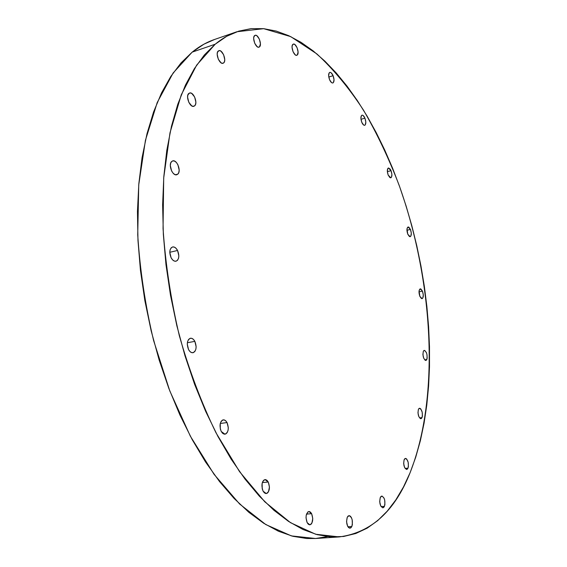 <?xml version="1.0" encoding="UTF-8"?>
<svg xmlns="http://www.w3.org/2000/svg" width="567" height="567" viewBox="0 0 567 567"><rect width="100%" height="100%" fill="white"/><g stroke="black" fill="none" stroke-linecap="round" stroke-linejoin="round"><path stroke-width="0.85" d="M177.861 174.097L176.769 174.749C172.545 176.33 167.974 164.579 171.652 161.517L173.098 160.83L174.792 161.198L176.479 162.58L177.896 164.749L179.165 170.072L178.818 172.432L177.861 174.097L176.422 174.813L174.728 174.473L173.034 173.105L171.595 170.929L170.313 165.55L170.674 163.176L171.652 161.517L172.687 160.908C176.925 159.327 181.475 170.972 177.861 174.097L175.494 174.756L177.861 174.097M177.556 250.472L169.781 252.294L177.556 250.472L178.846 255.908L178.499 258.424L177.514 260.288L176.046 261.217L174.303 261.061L172.566 259.842L171.092 257.73C169.009 252.301 169.512 248.707 172.595 246.95C174.459 246.673 176.11 247.85 177.556 250.472C179.626 255.894 179.115 259.48 176.011 261.224C174.175 261.5 172.531 260.331 171.092 257.73L169.781 252.244L170.143 249.707L171.149 247.843L172.637 246.943L174.374 247.134L176.103 248.374L177.556 250.472M194.857 341.369L187.358 342.73L194.857 341.369L196.154 346.791L195.821 349.414L194.871 351.455L193.432 352.589L191.731 352.639L190.03 351.604L188.577 349.619C186.437 343.878 187.06 340.087 190.434 338.244C192.121 338.052 193.595 339.094 194.857 341.369C196.983 347.096 196.352 350.881 192.964 352.717C191.299 352.908 189.839 351.873 188.577 349.619L187.266 344.141L187.613 341.497L188.584 339.463L190.03 338.357L191.731 338.329L193.425 339.392L194.857 341.369M227.055 422.564L220.272 423.471L221.165 421.331L222.512 420.062L224.107 419.856L225.701 420.735L227.055 422.564L228.317 427.844L228.026 430.509L227.147 432.649L225.815 433.939L224.227 434.173L222.618 433.316L221.243 431.487C219.145 425.583 219.819 421.699 223.278 419.828L225.305 420.416L227.055 422.564C229.146 428.454 228.458 432.33 224.993 434.202L221.243 431.487L220.315 428.971L220.272 423.464L227.055 422.564M268.255 482.007L262.344 482.588L268.255 482.007L269.453 487.06L268.453 491.837L267.263 493.198L265.824 493.552L264.357 492.843L263.095 491.171C261.096 485.295 261.748 481.433 265.065 479.59L268.255 482.007C270.246 487.861 269.58 491.717 266.256 493.559L263.095 491.171L262.223 488.782L262.124 483.417L262.911 481.263L264.116 479.923L265.554 479.597L267.007 480.334L268.255 482.007M311.63 513.688L306.513 514.099L311.63 513.688L312.75 518.465L311.921 523.072L310.879 524.425L309.61 524.822L308.299 524.206L307.158 522.661C305.301 516.991 305.875 513.27 308.895 511.505L311.63 513.688C313.48 519.344 312.899 523.05 309.873 524.829L307.158 522.661L306.024 517.841L306.208 515.304L307.931 511.881L309.199 511.505L310.496 512.143L311.63 513.688M347.245 517.267L348.159 516.005L349.279 515.644L350.434 516.239L351.448 517.685L352.171 519.776L352.376 524.553L351.816 526.523L350.009 528.182C346.869 526.559 345.948 522.916 347.245 517.267L349.031 515.644C352.164 517.239 353.092 520.867 351.816 526.523L350.909 527.799L349.796 528.182L348.634 527.608L347.606 526.162L346.55 521.626L347.245 517.267M347.968 526.8L351.816 526.523L347.968 526.8M380.273 497.535L381.074 496.38L382.066 496.082L384.022 498.053L384.688 500.023L384.915 504.495L384.44 506.324L382.888 507.819C380.046 506.267 379.174 502.837 380.273 497.535L381.797 496.075C384.632 497.592 385.51 501.015 384.44 506.324L383.646 507.493L382.654 507.812L380.684 505.856L379.692 501.589L380.273 497.535M381.095 506.593L384.44 506.324L381.095 506.593M404.143 459.688L404.866 458.66L405.766 458.441L406.709 459.05L408.176 462.282L408.417 466.478L407.999 468.151L406.688 469.448C404.044 467.952 403.201 464.699 404.143 459.688L405.44 458.419C408.077 459.894 408.927 463.14 407.999 468.151L407.283 469.192L406.383 469.433L404.583 467.484L403.654 463.437L404.143 459.688M405.122 468.434L407.999 468.151L405.122 468.434M418.403 409.331L419.07 408.431L419.906 408.304L420.792 408.956L422.174 412.117L422.415 416.072L422.032 417.61L420.927 418.708C418.396 417.234 417.553 414.108 418.403 409.331L419.495 408.261C422.025 409.721 422.869 412.833 422.032 417.61L421.373 418.524L420.537 418.673L418.85 416.681L417.964 412.804L418.403 409.331M419.566 417.914L422.032 417.61L419.566 417.914M423.315 351.299L423.946 350.512L424.754 350.484L426.363 352.554L426.93 354.34L427.171 358.11L426.809 359.528L425.867 360.435C423.372 358.954 422.521 355.906 423.315 351.299L424.244 350.413C426.731 351.873 427.589 354.914 426.809 359.528L426.178 360.321L425.378 360.371L423.755 358.309L422.897 354.545L423.315 351.299M424.683 359.847L426.809 359.528L424.683 359.847M422.45 291.14L418.992 291.785L422.45 291.14L423.287 294.826L422.883 297.881L422.252 298.568L421.458 298.525L419.856 296.357C418.616 292.444 418.744 289.943 420.232 288.851L422.45 291.14C423.684 295.038 423.556 297.533 422.068 298.632L419.856 296.357L419.056 290.892L420.062 288.901L420.856 288.964L422.45 291.14M410.465 229.465L406.929 230.23L410.465 229.465L411.302 233.157L410.869 236.085L410.232 236.68L409.417 236.531L407.786 234.228C406.567 230.436 406.667 228.019 408.077 226.977L410.465 229.465C411.677 233.243 411.578 235.652 410.161 236.694L407.786 234.228L407 228.806L408.027 226.991L408.842 227.147L410.465 229.465M391.053 170.702L387.346 171.624L391.053 170.702L391.903 174.459L391.428 177.308L390.748 177.818L389.89 177.584L388.189 175.097C386.963 171.369 387.048 168.994 388.43 167.974L391.053 170.702C392.265 174.423 392.187 176.791 390.798 177.811L388.189 175.097L387.325 171.312L387.814 168.456L388.501 167.96L390.252 169.172L391.053 170.702M364.935 118.177L360.973 119.283L364.935 118.177L365.814 122.061L365.268 124.882L364.524 125.328L363.603 124.995L361.781 122.309C360.527 118.574 360.605 116.192 362.001 115.172C363.015 115.037 363.993 116.037 364.935 118.177C366.183 121.905 366.105 124.279 364.701 125.3C363.695 125.435 362.724 124.435 361.781 122.309L360.888 118.397L361.448 115.569L362.2 115.136L363.128 115.484L364.935 118.177M333.098 75.694L328.775 77.02L333.098 75.694L334.027 79.763L333.389 82.619L332.553 83.009L331.539 82.591L329.555 79.678C328.243 75.872 328.321 73.448 329.774 72.392C330.93 72.222 332.035 73.327 333.098 75.694C334.402 79.493 334.324 81.917 332.864 82.966C331.723 83.136 330.625 82.045 329.555 79.678L328.619 75.581L329.271 72.725L330.114 72.349L331.135 72.782L333.098 75.694M297.321 54.964L296.817 55.275C294.089 56.502 290.368 46.402 292.834 44.41L293.784 44.063L294.925 44.573L297.094 47.72L298.086 52.015L297.321 54.964L296.378 55.332L295.237 54.843L293.054 51.689L292.055 47.359L292.225 45.566L293.309 44.113C296.052 42.908 299.752 52.929 297.321 54.964L296.236 55.311L297.321 54.964M259.523 46.855L259.013 47.16C255.915 48.556 251.748 37.698 254.597 35.601L255.674 35.246L256.957 35.806L259.374 39.18L260.43 43.744L259.523 46.855L258.46 47.231L257.17 46.692L254.739 43.319L253.669 38.719L253.888 36.82L255.079 35.317C258.191 33.935 262.33 44.715 259.523 46.855L258.41 47.224L259.523 46.855M194.665 105.816L193.886 106.277C189.98 107.907 185.274 96.085 188.804 93.449L190.158 92.924L191.745 93.427L194.658 97.042L195.87 102.152L195.558 104.342L194.665 105.816L193.333 106.362L191.745 105.887L188.797 102.28L187.578 97.113L187.897 94.916L189.541 93.023C193.467 91.4 198.145 103.116 194.665 105.816L192.986 106.348L194.665 105.816M223.681 62.909L223.086 63.256C219.578 64.808 215.042 53.319 218.274 51.016L219.493 50.605L220.932 51.172L223.604 54.708L224.738 59.556L224.475 61.576L223.681 62.909L222.47 63.341L221.031 62.802L218.338 59.266L217.189 54.368L217.459 52.334L218.834 50.69C222.356 49.152 226.857 60.549 223.681 62.909L222.399 63.334L223.681 62.909M215.184 44.226C222.122 38.492 229.352 34.332 236.878 31.745L263.655 28.676L290.694 36.607L316.868 53.915C333.609 69.443 349.137 88.176 363.468 110.111C376.977 133.401 388.884 158.526 399.211 185.48C433.167 280.821 440.304 395.915 410.083 472.736C394.767 511.25 371.158 532.64 339.257 536.921L315.642 534.242L290.517 522.682L264.775 501.788L239.529 471.624L216.027 432.855C201.59 403.165 189.364 370.797 179.342 335.742C170.908 299.886 165.479 264.144 163.048 228.522L163.7 177.988L169.994 132.813L181.27 94.795L196.671 65.099L215.184 44.226L192.185 52.129L215.184 44.226L204.347 54.985L194.382 68.614L185.459 85.078L177.769 104.307L171.496 126.157L166.79 150.397L163.799 176.748L162.623 204.85L163.339 234.291L165.968 264.598L170.497 295.279L176.861 325.798L184.948 355.658L194.609 384.334L205.665 411.387L217.898 436.399L231.074 459.029L244.958 479.009L259.317 496.132L273.911 510.279L288.532 521.399L302.969 529.493L317.059 534.631L330.639 536.914L343.588 536.481L355.793 533.504L367.175 528.161L377.672 520.641L387.24 511.151L395.837 499.874L403.449 487.01L410.083 472.736L415.717 457.229L420.374 440.658L424.066 423.173L426.802 404.916L428.602 386.028L429.495 366.629L429.488 346.841L428.609 326.769L426.88 306.527L424.322 286.207L420.948 265.916L416.78 245.745L411.84 225.786L406.149 206.14L399.721 186.904L392.584 168.186L384.752 150.078L376.261 132.706L367.125 116.178L357.387 100.628L347.075 86.177L336.231 72.973L324.919 61.165L313.182 50.91L301.098 42.362L288.745 35.693L276.214 31.072L263.612 28.669L251.068 28.641L238.714 31.142L226.694 36.302L215.184 44.226M236.878 31.745L214.446 39.513C206.728 42.171 199.308 46.374 192.185 52.129L181.043 62.902L170.766 76.495L161.545 92.882L153.572 111.975L147.023 133.635L142.062 157.633L138.837 183.694L137.448 211.456L137.979 240.514L140.453 270.416L144.861 300.659L151.134 330.738L159.178 360.144L168.831 388.395L179.916 415.03L192.213 439.652L205.502 461.928L219.542 481.589L234.086 498.436L248.899 512.362L263.761 523.298L278.475 531.251L292.856 536.29L306.747 538.515L315.713 538.494M214.517 39.492L204 44.148L192.185 52.129L173.126 72.994L157.215 102.535L145.45 140.226L138.731 184.92L137.724 234.823C139.957 269.97 145.251 305.209 153.6 340.533L169.781 390.89L190.335 436.158L214.05 474.317L239.621 504.006L265.781 524.553L291.403 535.907L315.571 538.501L327.414 536.616M339.257 536.921L315.571 538.501"/></g></svg>
